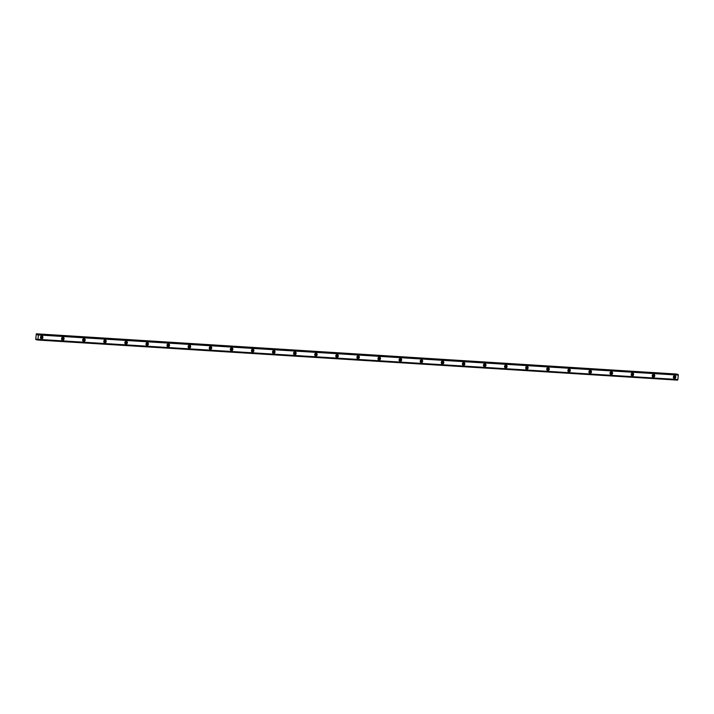 <?xml version="1.0" encoding="UTF-8"?>
<svg xmlns="http://www.w3.org/2000/svg" width="714" height="714" viewBox="0 0 714 714"><rect width="100%" height="100%" fill="white"/><g stroke="black" fill="none" stroke-linecap="round" stroke-linejoin="round"><path stroke-width="1.07" d="M40.841 336.312A0.884 0.794 -79.5 0 1 41.582 337.294A0.884 0.794 -79.5 0 1 40.519 338.034M673.713 376.046A0.884 0.794 -79.5 0 1 674.453 377.028A0.884 0.794 -79.5 0 1 673.391 377.768M652.614 374.725A0.884 0.794 -79.5 0 1 653.355 375.707A0.884 0.794 -79.5 0 1 652.293 376.448M631.515 373.395A0.884 0.794 -79.5 0 1 632.256 374.377A0.884 0.794 -79.5 0 1 631.194 375.118M610.425 372.074A0.884 0.794 -79.5 0 1 611.166 373.056A0.884 0.794 -79.5 0 1 610.104 373.797M589.327 370.753A0.884 0.794 -79.5 0 1 590.067 371.726A0.884 0.794 -79.5 0 1 589.005 372.476M568.228 369.424A0.884 0.794 -79.5 0 1 568.969 370.405A0.884 0.794 -79.5 0 1 567.907 371.146M547.138 368.103A0.884 0.794 -79.5 0 1 547.879 369.084A0.884 0.794 -79.5 0 1 546.817 369.825M526.039 366.773A0.884 0.794 -79.5 0 1 526.78 367.755A0.884 0.794 -79.5 0 1 525.718 368.495M504.941 365.452A0.884 0.794 -79.5 0 1 505.682 366.434A0.884 0.794 -79.5 0 1 504.619 367.174M483.851 364.122A0.884 0.794 -79.5 0 1 484.592 365.104A0.884 0.794 -79.5 0 1 483.53 365.854M462.752 362.801A0.884 0.794 -79.5 0 1 463.493 363.783A0.884 0.794 -79.5 0 1 462.431 364.524M441.654 361.48A0.884 0.794 -79.5 0 1 442.394 362.462A0.884 0.794 -79.5 0 1 441.332 363.203M420.564 360.151A0.884 0.794 -79.5 0 1 421.305 361.132A0.884 0.794 -79.5 0 1 420.243 361.873M399.465 358.83A0.884 0.794 -79.5 0 1 400.206 359.811A0.884 0.794 -79.5 0 1 399.144 360.552M378.366 357.5A0.884 0.794 -79.5 0 1 379.107 358.482A0.884 0.794 -79.5 0 1 378.045 359.231M357.277 356.179A0.884 0.794 -79.5 0 1 358.017 357.161A0.884 0.794 -79.5 0 1 356.955 357.901M336.178 354.858A0.884 0.794 -79.5 0 1 336.919 355.84A0.884 0.794 -79.5 0 1 335.857 356.581M315.079 353.528A0.884 0.794 -79.5 0 1 315.829 354.51A0.884 0.794 -79.5 0 1 314.758 355.251M293.989 352.207A0.884 0.794 -79.5 0 1 294.73 353.189A0.884 0.794 -79.5 0 1 293.668 353.93M272.891 350.877A0.884 0.794 -79.5 0 1 273.632 351.859A0.884 0.794 -79.5 0 1 272.569 352.609M251.792 349.557A0.884 0.794 -79.5 0 1 252.542 350.538A0.884 0.794 -79.5 0 1 251.471 351.279M230.702 348.236A0.884 0.794 -79.5 0 1 231.443 349.217A0.884 0.794 -79.5 0 1 230.381 349.958M209.604 346.906A0.884 0.794 -79.5 0 1 210.344 347.888A0.884 0.794 -79.5 0 1 209.282 348.628M188.505 345.585A0.884 0.794 -79.5 0 1 189.255 346.567A0.884 0.794 -79.5 0 1 188.184 347.307M167.415 344.255A0.884 0.794 -79.5 0 1 168.156 345.237A0.884 0.794 -79.5 0 1 167.094 345.987M146.316 342.934A0.884 0.794 -79.5 0 1 147.057 343.916A0.884 0.794 -79.5 0 1 145.995 344.657M125.227 341.613A0.884 0.794 -79.5 0 1 125.967 342.595A0.884 0.794 -79.5 0 1 124.905 343.336M104.128 340.283A0.884 0.794 -79.5 0 1 104.869 341.265A0.884 0.794 -79.5 0 1 103.807 342.006M83.029 338.963A0.884 0.794 -79.5 0 1 83.77 339.944A0.884 0.794 -79.5 0 1 82.708 340.685M61.94 337.633A0.884 0.794 -79.5 0 1 62.68 338.614A0.884 0.794 -79.5 0 1 61.618 339.364M41.849 335.901A1.482 1.321 100.5 0 0 41.59 338.838A1.482 1.321 100.5 0 0 41.849 335.901M674.721 375.635A1.482 1.321 100.5 0 0 674.462 378.572A1.482 1.321 100.5 0 0 674.721 375.635M653.622 374.306A1.482 1.321 100.5 0 0 653.364 377.251A1.482 1.321 100.5 0 0 653.622 374.306M632.533 372.985A1.482 1.321 100.5 0 0 632.274 375.921A1.482 1.321 100.5 0 0 632.533 372.985M611.434 371.655A1.482 1.321 100.5 0 0 611.175 374.6A1.482 1.321 100.5 0 0 611.434 371.655M590.335 370.334A1.482 1.321 100.5 0 0 590.076 373.279A1.482 1.321 100.5 0 0 590.335 370.334M569.245 369.013A1.482 1.321 100.5 0 0 568.987 371.949A1.482 1.321 100.5 0 0 569.245 369.013M548.147 367.683A1.482 1.321 100.5 0 0 547.888 370.628A1.482 1.321 100.5 0 0 548.147 367.683M527.048 366.362A1.482 1.321 100.5 0 0 526.798 369.299A1.482 1.321 100.5 0 0 527.048 366.362M505.958 365.032A1.482 1.321 100.5 0 0 505.699 367.978A1.482 1.321 100.5 0 0 505.958 365.032M484.86 363.712A1.482 1.321 100.5 0 0 484.601 366.657A1.482 1.321 100.5 0 0 484.86 363.712M463.761 362.391A1.482 1.321 100.5 0 0 463.511 365.327A1.482 1.321 100.5 0 0 463.761 362.391M442.671 361.061A1.482 1.321 100.5 0 0 442.412 364.006A1.482 1.321 100.5 0 0 442.671 361.061M421.572 359.74A1.482 1.321 100.5 0 0 421.314 362.676A1.482 1.321 100.5 0 0 421.572 359.74M400.474 358.41A1.482 1.321 100.5 0 0 400.224 361.355A1.482 1.321 100.5 0 0 400.474 358.41M379.384 357.089A1.482 1.321 100.5 0 0 379.125 360.034A1.482 1.321 100.5 0 0 379.384 357.089M358.285 355.768A1.482 1.321 100.5 0 0 358.026 358.705A1.482 1.321 100.5 0 0 358.285 355.768M337.186 354.439A1.482 1.321 100.5 0 0 336.937 357.384A1.482 1.321 100.5 0 0 337.186 354.439M316.097 353.118A1.482 1.321 100.5 0 0 315.838 356.054A1.482 1.321 100.5 0 0 316.097 353.118M294.998 351.788A1.482 1.321 100.5 0 0 294.739 354.733A1.482 1.321 100.5 0 0 294.998 351.788M273.899 350.467A1.482 1.321 100.5 0 0 273.649 353.412A1.482 1.321 100.5 0 0 273.899 350.467M252.81 349.146A1.482 1.321 100.5 0 0 252.551 352.082A1.482 1.321 100.5 0 0 252.81 349.146M231.711 347.816A1.482 1.321 100.5 0 0 231.452 350.761A1.482 1.321 100.5 0 0 231.711 347.816M210.621 346.495A1.482 1.321 100.5 0 0 210.362 349.432A1.482 1.321 100.5 0 0 210.621 346.495M189.522 345.165A1.482 1.321 100.5 0 0 189.264 348.111A1.482 1.321 100.5 0 0 189.522 345.165M168.424 343.845A1.482 1.321 100.5 0 0 168.165 346.79A1.482 1.321 100.5 0 0 168.424 343.845M147.334 342.524A1.482 1.321 100.5 0 0 147.075 345.46A1.482 1.321 100.5 0 0 147.334 342.524M126.235 341.194A1.482 1.321 100.5 0 0 125.976 344.139A1.482 1.321 100.5 0 0 126.235 341.194M105.136 339.873A1.482 1.321 100.5 0 0 104.878 342.809A1.482 1.321 100.5 0 0 105.136 339.873M84.047 338.543A1.482 1.321 100.5 0 0 83.788 341.488A1.482 1.321 100.5 0 0 84.047 338.543M62.948 337.222A1.482 1.321 100.5 0 0 62.689 340.167A1.482 1.321 100.5 0 0 62.948 337.222M38.351 334.857L678.282 375.073L38.351 334.857L678.255 375.037L678.059 374.422L38.154 334.241L38.351 334.857M36.316 333.804L676.542 374.047L36.316 333.804L35.709 339.436L37.378 339.828L36.593 339.043L36.164 339.721L37.378 339.828L36.164 339.721M37.565 340.016L677.559 380.116L37.378 339.802M678.282 375.073L677.889 379.562L37.985 339.391L37.655 339.944M677.559 380.116L677.854 379.598L37.958 339.418L677.889 379.562M37.985 339.391L38.377 334.902M38.154 334.241L37.485 334.821L36.673 333.911L676.542 374.047M37.994 334.116L678.059 374.422M677.595 380.035L37.699 339.855M677.916 379.518L38.012 339.346M38.395 334.955L678.3 375.127M38.181 334.339L678.077 374.511M41.01 338.641A1.482 1.321 100.5 0 0 41.51 335.928M673.873 378.375A1.482 1.321 100.5 0 0 674.382 375.662M652.783 377.046A1.482 1.321 100.5 0 0 653.283 374.332M631.685 375.725A1.482 1.321 100.5 0 0 632.193 373.011M610.586 374.404A1.482 1.321 100.5 0 0 611.095 371.691M589.496 373.074A1.482 1.321 100.5 0 0 589.996 370.361M568.398 371.753A1.482 1.321 100.5 0 0 568.906 369.04M547.299 370.423A1.482 1.321 100.5 0 0 547.808 367.71M526.209 369.102A1.482 1.321 100.5 0 0 526.709 366.389M505.11 367.781A1.482 1.321 100.5 0 0 505.619 365.068M484.012 366.452A1.482 1.321 100.5 0 0 484.52 363.738M462.922 365.131A1.482 1.321 100.5 0 0 463.422 362.417M441.823 363.801A1.482 1.321 100.5 0 0 442.332 361.088M420.724 362.48A1.482 1.321 100.5 0 0 421.233 359.767M399.635 361.159A1.482 1.321 100.5 0 0 400.135 358.446M378.536 359.829A1.482 1.321 100.5 0 0 379.045 357.116M357.437 358.508A1.482 1.321 100.5 0 0 357.946 355.795M336.348 357.178A1.482 1.321 100.5 0 0 336.847 354.465M315.249 355.858A1.482 1.321 100.5 0 0 315.758 353.144M294.15 354.537A1.482 1.321 100.5 0 0 294.659 351.823M273.06 353.207A1.482 1.321 100.5 0 0 273.56 350.494M251.962 351.886A1.482 1.321 100.5 0 0 252.47 349.173M230.872 350.556A1.482 1.321 100.5 0 0 231.372 347.843M209.773 349.235A1.482 1.321 100.5 0 0 210.273 346.522M188.674 347.914A1.482 1.321 100.5 0 0 189.183 345.192M167.585 346.585A1.482 1.321 100.5 0 0 168.085 343.871M146.486 345.264A1.482 1.321 100.5 0 0 146.995 342.55M125.387 343.934A1.482 1.321 100.5 0 0 125.896 341.221M104.298 342.613A1.482 1.321 100.5 0 0 104.797 339.9M83.199 341.292A1.482 1.321 100.5 0 0 83.708 338.57M62.1 339.962A1.482 1.321 100.5 0 0 62.609 337.249M38.074 334.134L677.979 374.314M36.967 334.723L37.547 334.759M37.592 334.723L36.932 334.688"/></g></svg>
